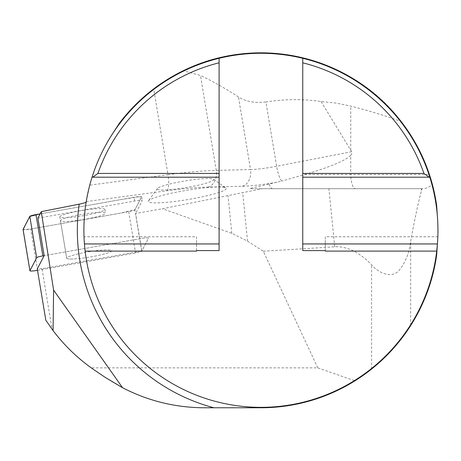 <?xml version="1.0" encoding="UTF-8"?>
<svg xmlns="http://www.w3.org/2000/svg" width="461" height="461" viewBox="0 0 461 461"><rect width="100%" height="100%" fill="white"/><g stroke="black" fill="none" stroke-linecap="round" stroke-linejoin="round"><path stroke-width="0.35" stroke-dasharray="2.31 1.73" d="M91.238 367.855L105.413 377.507C135.413 397.405 168.409 407.495 204.407 407.772L260.926 407.772C294.775 407.547 326.117 398.563 354.941 380.821L317.79 367.855L91.238 367.855C76.186 357.027 63.14 344.165 52.087 329.281L41.997 268.688L141.844 251.015L135.597 213.495L162.445 208.741L262.321 188.705L422.812 188.705L250.623 188.705C248.3 188.532 255.302 187.224 258.195 186.561L281.919 181.046A14.164 3.1 -101 0 1 276.629 166.271L265.922 101.967C284.639 99.023 303.021 98.879 321.075 101.547L336.098 103.08L350.752 106.065C369.226 110.859 385.995 115.976 401.058 121.41C352.798 56.467 256.068 33.67 183.236 70.746L200.466 75.466C212.924 81.367 225.59 88.535 238.452 96.966C245.851 101.616 255.008 103.281 265.922 101.967M317.79 367.855L263.289 251.233L247.534 241.143L231.797 233.312L162.445 208.741M52.087 329.281L45.829 320.239M59.832 216.895A22.82 2.685 -9.5 0 1 81.902 210.504A22.82 2.685 -9.5 0 1 104.849 209.403A22.82 2.685 -9.5 0 1 91.353 214.163A22.82 2.685 -9.5 0 1 66.724 217.673A22.82 2.685 -9.5 0 1 59.832 216.895L66.707 258.189A22.82 2.685 -9.5 0 1 88.777 251.792A22.82 2.685 -9.5 0 1 111.723 250.692A22.82 2.685 -9.5 0 1 98.228 255.457A22.82 2.685 -9.5 0 1 73.599 258.967A22.82 2.685 170.5 0 0 98.228 255.457A22.82 2.685 170.5 0 0 111.723 250.692A22.82 2.685 170.5 0 0 88.777 251.792A22.82 2.685 170.5 0 0 66.707 258.189A22.82 2.685 170.5 0 0 73.599 258.967A22.82 2.685 -9.5 0 1 66.707 258.189L60.46 220.669A22.82 2.685 -9.5 0 1 82.531 214.273A22.82 2.685 -9.5 0 1 105.477 213.172A22.82 2.685 -9.5 0 1 83.412 219.569A22.82 2.685 -9.5 0 1 60.46 220.669M41.997 268.688L37.283 268.913M37.52 270.33A7.024 0.824 170.5 0 0 37.589 270.319L135.574 252.974A7.024 0.824 170.5 0 0 141.758 251.187L148.494 238.199A7.024 0.824 170.5 0 0 148.505 238.124A7.024 0.824 170.5 0 0 140.841 238.568L44.147 255.682L140.841 238.568A7.024 0.824 -9.5 0 1 148.505 238.124A7.024 0.824 -9.5 0 1 148.494 238.199L141.844 251.015M219.102 250.588L219.102 58.293A177.024 177.024 0 0 0 196.536 65.404A177.024 177.024 0 0 1 325.316 65.404A177.024 177.024 0 0 0 302.75 58.293L302.75 250.588M119.099 123.629C129.028 110.461 140.559 98.885 153.692 88.898C163.88 81.326 173.728 75.276 183.236 70.746M436.676 205.669L432.337 184.337C429.237 187.206 426.062 188.658 422.812 188.705M321.075 101.547L351.841 152.021L351.893 153.444L350.752 155.322L350.752 174.54L429.404 174.54C422.835 154.833 413.384 137.124 401.058 121.41M148.269 201.44A39.531 4.65 -9.5 0 1 148.454 200.846A39.531 4.65 -9.5 0 1 182.043 191.131A39.531 4.65 -9.5 0 1 223.66 187.275A39.531 4.65 -9.5 0 1 225.902 187.955A39.531 4.65 -9.5 0 1 190.341 199.14A39.531 4.65 -9.5 0 1 148.269 201.44M37.9 218.162L134.595 201.042A7.024 0.824 -9.5 0 1 142.259 200.604A7.024 0.824 -9.5 0 1 142.247 200.679L135.597 213.495M113.602 132.151C102.745 148.517 94.793 166.185 89.751 185.166L86.184 201.97A177.024 177.024 0 0 0 241.846 406.297A177.024 177.024 0 0 0 437.679 240.077L437.835 236.764L325.316 236.764L325.316 251.101M250.623 188.705L262.321 188.705M437.835 236.764A177.024 177.024 0 0 1 436.723 251.101L437.835 236.764L437.679 220.531A177.024 177.024 0 0 0 429.796 177.197M354.941 380.821L371.601 369.031C389.92 353.374 402.949 338.87 410.676 325.535C424.362 303.851 433.029 280.323 436.676 254.939M350.752 155.322C345.335 160.699 329.938 167.101 304.56 174.54L281.919 181.046M84.017 236.764A177.024 177.024 0 0 0 85.124 251.101L84.017 236.764L196.536 236.764L196.536 251.101M325.316 250.588L325.316 236.764M196.536 250.588L196.536 236.764M219.102 177.197L92.707 177.197M429.145 177.197L302.75 177.197M263.289 251.233L334.703 246.796C346.903 246.093 359.205 252.086 371.601 264.787C379.645 274.209 392.461 278.311 399.214 270.261C405.415 262.632 409.241 252.956 410.676 241.236C414.404 220.508 418.023 203.549 421.527 190.364L421.965 188.705M211.847 178.712A28.634 3.365 170.5 0 0 181.703 181.507A28.634 3.365 170.5 0 0 157.38 188.543A28.634 3.365 170.5 0 0 186.042 187.587A28.634 3.365 170.5 0 0 213.472 179.202A28.634 3.365 170.5 0 0 211.847 178.712M23.09 229.532L30.155 229.123L120.684 213.103L135.056 209.559L140.588 198.887L140.092 196.576L120.632 199.63L40.119 213.887L133.967 197.273A7.024 0.824 -9.5 0 1 141.631 196.83A7.024 0.824 -9.5 0 1 141.619 196.905L134.883 209.893A7.024 0.824 -9.5 0 1 128.7 211.68L30.714 229.025A7.024 0.824 -9.5 0 1 23.05 229.469M86.253 201.561L166.87 190.785A81.447 9.577 -9.5 0 1 208.009 187.097L242.279 186.261A40.718 4.789 170.5 0 0 277.787 182.072M351.691 151.715L276.629 166.271A26.554 3.123 -9.5 0 1 250.536 169.55L238.452 96.966M242.279 186.261A14.164 10.816 -91.4 0 0 250.536 169.55L216.272 170.386A95.611 11.248 170.5 0 0 167.977 174.713L153.692 88.898M208.009 187.097A14.164 10.816 -91.4 0 0 216.272 170.386L200.466 75.466M350.752 150.13L350.752 106.065M166.87 190.785A14.164 3.705 -97.6 0 0 167.977 174.713L89.751 185.166M304.56 174.54L350.752 174.54A14.164 4.962 90 0 0 355.708 188.705M269.143 184.095A14.164 4.962 90 0 0 272.803 188.705M371.601 369.031L371.601 264.787M410.676 325.535L410.676 241.236M421.527 190.364L421.36 188.705M334.703 246.796L328.906 188.705M247.534 241.143L242.711 192.807M231.797 233.312L228.057 195.787M141.619 196.905L142.247 200.679M134.595 201.042L133.967 197.273M141.758 251.187L134.883 209.893M37.589 270.319L30.714 229.025M128.7 211.68L135.574 252.974M141.631 196.83L142.259 200.604M104.849 209.403L105.477 213.172M157.38 188.543L148.454 200.846M213.472 179.202L225.902 187.955"/><path stroke-width="0.69" d="M86.184 201.97C85.758 202.569 83.435 203.301 79.211 204.16L41.271 211.662L37.9 218.162L44.147 255.682L37.283 268.913L45.829 320.239L53.055 330.572L53.609 290.136L122.551 387.713C148.131 400.961 175.416 407.651 204.407 407.772L260.926 407.772A177.468 177.468 0 0 0 436.676 254.939L437.679 240.077M41.271 211.662L53.609 290.136M53.055 330.572C64.961 346.303 79.079 359.701 95.415 370.759L105.413 377.507L122.551 387.713M437.679 220.531L436.676 205.669A177.468 177.468 0 0 0 119.099 123.629L113.602 132.151A177.024 177.024 0 0 1 429.796 177.197A177.024 177.024 0 0 0 302.75 58.293L302.75 250.588L325.316 250.588L325.316 251.101L436.723 251.101L437.426 243.944A177.024 177.024 0 0 0 429.796 177.197L302.75 177.197M219.102 243.944L219.102 250.588L196.536 250.588L196.536 251.101L85.124 251.101L84.426 243.944L219.102 243.944L219.102 58.293A177.024 177.024 0 0 0 92.056 177.197L92.707 177.197L97.916 173.434A172.645 172.645 0 0 1 219.102 62.805M302.75 62.805A172.645 172.645 0 0 1 423.936 173.434L429.145 177.197L429.796 177.197M219.102 173.434L97.916 173.434M219.102 177.197L92.056 177.197A177.024 177.024 0 0 0 84.426 243.944M423.936 173.434L302.75 173.434M432.337 184.337L429.404 174.54M85.124 251.101A177.024 177.024 0 0 0 436.723 251.101M302.75 243.944L437.426 243.944M44.147 255.682L42.856 255.907A7.024 0.824 170.5 0 0 36.678 257.699L29.942 270.682A7.024 0.824 170.5 0 0 29.925 270.763A7.024 0.824 170.5 0 0 37.52 270.33M29.925 270.763L23.05 229.469A7.024 0.824 -9.5 0 1 23.067 229.394L29.804 216.405A7.024 0.824 -9.5 0 1 35.981 214.619L40.119 213.887L29.798 216.411L23.09 229.532M79.211 204.16A183.587 183.587 0 0 0 213.927 407.772M36.678 257.699L29.804 216.405M23.067 229.394L29.942 270.682M35.981 214.619L42.856 255.907"/></g></svg>
